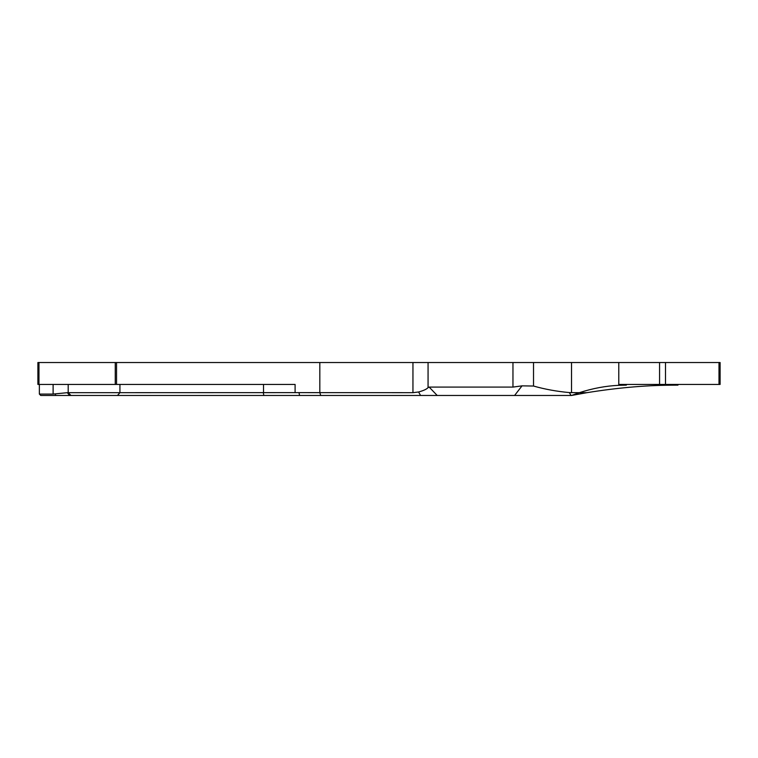<?xml version="1.0" encoding="UTF-8"?>
<svg xmlns="http://www.w3.org/2000/svg" width="758" height="758" viewBox="0 0 758 758"><rect width="100%" height="100%" fill="white"/><g stroke="black" fill="none" stroke-linecap="round" stroke-linejoin="round"><path stroke-width="1.14" d="M626.354 384.439L626.354 385.14L618.774 385.329C605.993 385.888 592.822 388.333 579.283 392.682L571.523 395.468L40.752 395.468L39.359 394.075L39.359 384.439M70.977 395.468L68.192 392.682L68.192 384.439M579.283 392.682L569.353 392.578C556.808 391.441 544.86 389.261 533.518 386.04L522.035 385.85L512.958 387.092L429.17 387.092L428.062 387.622C426.659 389.195 423.504 390.645 418.596 391.981L412.949 392.682L295.099 392.625L295.099 384.439L37.9 384.439L37.9 362.532L720.1 362.532L720.1 384.439L618.774 384.439L618.774 362.532M618.774 385.329L618.774 384.439M579.264 392.682L586.844 392.691C616.576 387.897 644.423 385.396 670.375 385.197L677.955 385.14L677.955 384.439M670.375 385.197L670.375 384.439M586.844 392.691L571.523 395.468M116.543 362.532L116.543 384.439L116.543 362.532M295.099 392.625L119.925 392.682L119.925 384.439M39.359 394.075L53.117 394.075L67.32 392.682L119.925 392.682L117.49 395.468M571.523 392.682L571.523 362.532M569.353 392.578L571.011 395.468M320.729 395.468L319.819 392.682L319.819 362.532M115.263 384.439L115.263 362.532M38.971 384.439L38.971 362.532M37.995 384.439L37.995 362.532M533.518 386.04L533.518 362.532M512.958 387.092L512.958 362.532M428.062 387.622L428.062 362.532M412.949 392.682L412.949 362.532M263.528 392.672L263.528 384.439M53.117 394.075L53.117 384.439M718.991 384.439L718.991 362.532M665.496 384.439L665.496 362.532M659.574 384.439L659.574 362.532M429.17 387.092L437.205 395.468M522.035 385.85L514.597 395.468M418.596 391.981L420.567 395.468M55.135 393.904L55.808 395.468M67.32 392.682L69.622 395.468M263.31 392.682L263.841 395.468M299.022 392.682L299.552 395.468"/></g></svg>
